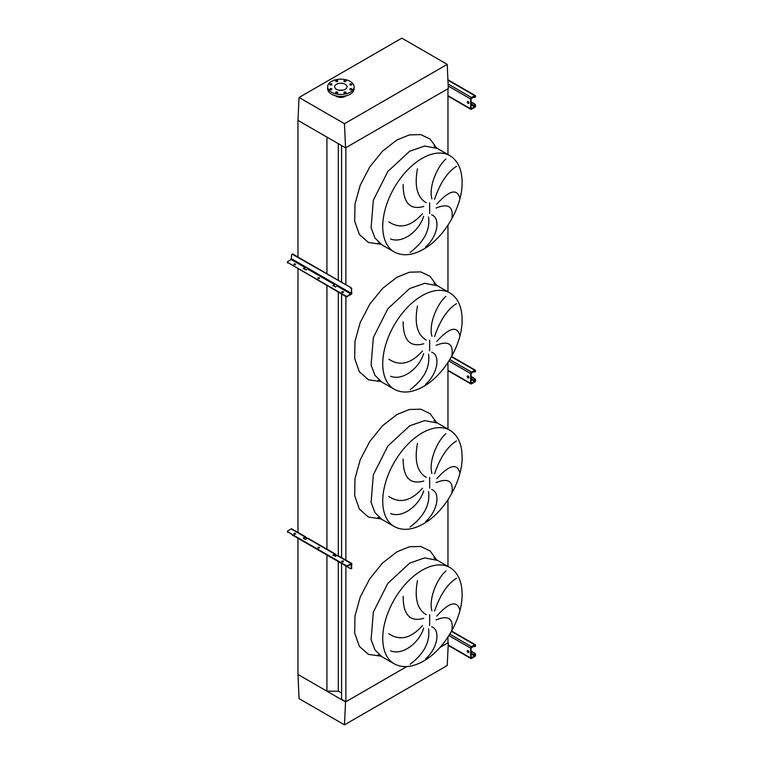 <?xml version="1.0" encoding="UTF-8"?>
<svg xmlns="http://www.w3.org/2000/svg" width="763" height="763" viewBox="0 0 763 763"><rect width="100%" height="100%" fill="white"/><g stroke="black" fill="none" stroke-linecap="round" stroke-linejoin="round"><path stroke-width="1.14" d="M451.944 218.056C453.47 206.477 448.177 203.139 436.064 208.051M436.789 204.122C449.159 190.464 456.799 188.347 459.717 197.77M456.484 166.372C447.404 172.028 440.108 182.986 434.586 199.248M431.925 198.895C428.444 187.183 437.142 166.534 445.878 159.076M431.686 214.899C440.537 217.97 438.038 235.948 425.544 247.126M451.944 355.348C453.47 343.77 448.177 340.432 436.064 345.343M436.789 341.414C449.159 327.756 456.799 325.648 459.717 335.062M456.484 303.664C447.404 309.32 440.108 320.279 434.586 336.54M431.925 336.187C428.444 324.475 437.142 303.836 445.878 296.378M431.686 352.191C440.537 355.262 438.038 373.241 425.544 384.418M451.944 492.64C453.47 481.062 448.177 477.724 436.064 482.636M436.789 478.706C449.159 465.048 456.799 462.941 459.717 472.354M456.484 440.957C447.404 446.613 440.108 457.571 434.586 473.833M431.925 473.48C428.444 461.768 437.142 441.128 445.878 433.67M431.686 489.484C440.537 492.555 438.038 510.533 425.544 521.711M451.944 629.933C453.47 618.354 448.177 615.016 436.064 619.928M436.789 615.999C449.159 602.341 456.799 600.233 459.717 609.647M456.484 578.249C447.404 583.905 440.108 594.863 434.586 611.125M431.925 610.781C428.444 599.06 437.142 578.421 445.878 570.962M431.686 626.776C440.537 629.847 438.038 647.825 425.544 659.003M410.132 664.249C424.085 653.7 430.227 641.912 428.568 628.855M388.834 633.767C399.86 641.101 411.066 638.373 422.464 625.574M423.656 628.216C419.001 643.276 402.273 655.722 390.58 650.81M417.485 580.624C414.271 597.963 417.17 609.294 426.183 614.616M423.808 618.335C410.065 622.188 403.179 614.883 403.15 596.399M410.132 526.956C424.085 516.408 430.227 504.62 428.568 491.563M388.834 496.475C399.86 503.809 411.066 501.081 422.464 488.282M423.656 490.924C419.001 505.983 402.273 518.43 390.58 513.518M417.485 443.332C414.271 460.671 417.17 472.001 426.183 477.323M423.808 481.033C410.065 484.896 403.179 477.59 403.15 459.107M410.132 389.664C424.085 379.116 430.227 367.318 428.568 354.27M388.834 359.182C399.86 366.517 411.066 363.789 422.464 350.99M423.656 353.631C419.001 368.691 402.273 381.138 390.58 376.226M417.485 306.039C414.271 323.378 417.17 334.709 426.183 340.031M423.808 343.741C410.065 347.604 403.179 340.298 403.15 321.814M410.132 252.372C424.085 241.823 430.227 230.025 428.568 216.978M388.834 221.89C399.86 229.224 411.066 226.497 422.464 213.697M423.656 216.339C419.001 231.399 402.273 243.845 390.58 238.933M417.485 168.737C414.271 186.086 417.17 197.417 426.183 202.739M423.808 206.449C410.065 210.311 403.179 203.006 403.15 184.522M344.475 724.85L345.544 701.931L297.98 674.473L299.048 698.622L344.475 724.85L447.232 665.517L448.301 642.599L440.022 647.386L447.957 642.799L447.957 637.076M447.957 566.423L447.957 499.784M447.957 429.13L447.957 362.492M447.957 291.838L447.957 225.199M447.957 154.546L447.957 88.727L345.877 147.66L345.877 284.704M341.595 563.485L341.595 699.261L345.877 701.731L345.877 565.965M345.877 560.109L345.877 296.034A1.202 0.696 -0 0 0 347.575 296.034L350.97 294.566A1.202 0.696 120 0 0 351.819 293.097L351.4 289.368L351.4 293.335L347.575 296.034M345.877 701.731L406.746 666.595L345.544 701.931M341.595 557.639L341.595 294.051M341.595 282.234L341.595 145.58M297.98 538.306L297.98 674.473L326.926 691.183L338.305 691.183L338.305 561.587M338.305 555.741L338.305 292.153M338.305 280.336L338.305 143.682M338.305 691.183L341.595 693.081M326.926 691.183L326.926 555.025M326.926 549.579L326.926 285.581M326.926 273.764L326.926 137.111L297.98 120.401L345.544 147.86L448.301 88.527L447.232 64.378L401.815 38.15L299.048 97.483L297.98 120.401L297.98 257.055M297.98 532.87L297.98 268.872M351.619 83.978A1.078 0.62 0 0 0 350.093 84.865A1.078 0.62 0 0 0 351.619 83.978M345.773 80.601A1.078 0.62 0 0 0 344.237 81.488A1.078 0.62 0 0 0 345.773 80.601M337.494 80.601A1.078 0.62 0 0 0 335.968 81.488A1.078 0.62 0 0 0 337.494 80.601M331.647 83.978A1.078 0.62 0 0 0 330.121 84.865A1.078 0.62 0 0 0 331.647 83.978M331.647 88.756A1.078 0.62 0 0 0 330.121 89.643A1.078 0.62 0 0 0 331.647 88.756M337.494 92.132A1.078 0.62 0 0 0 335.968 93.019A1.078 0.62 0 0 0 337.494 92.132M345.773 92.132A1.078 0.62 0 0 0 344.237 93.019A1.078 0.62 0 0 0 345.773 92.132M351.619 88.756A1.078 0.62 0 0 0 350.093 89.643A1.078 0.62 0 0 0 351.619 88.756M350.207 92.209A13.209 7.63 180 0 1 335.815 93.859A13.209 7.63 180 0 1 327.661 86.81A13.209 7.63 180 0 1 331.524 81.422A13.209 7.63 180 0 1 345.925 79.762A13.209 7.63 180 0 1 354.08 86.81A13.209 7.63 180 0 1 350.207 92.209M354.08 86.81L354.08 88.775A13.209 7.63 180 0 1 350.207 94.164A13.209 7.63 180 0 1 335.815 95.823A13.209 7.63 180 0 1 327.661 88.775L327.661 86.81M342.577 90.244A6.19 3.567 0 0 0 339.163 90.244M336.493 84.283A6.19 3.567 180 0 1 343.236 83.51A6.19 3.567 180 0 1 347.051 86.81A6.19 3.567 180 0 1 345.238 89.338A6.19 3.567 180 0 1 338.505 90.11A6.19 3.567 180 0 1 334.68 86.81A6.19 3.567 180 0 1 336.493 84.283M346.297 95.728A6.486 3.748 180 0 1 345.458 96.319A6.486 3.748 180 0 1 335.443 95.728M345.544 147.86L344.475 123.701L299.048 97.483M344.475 123.701L447.232 64.378M468.091 101.422A1.202 0.696 -120 0 0 467.49 101.365A1.202 0.696 -120 0 0 467.309 102.328A1.202 0.696 -120 0 0 468.091 103.386A1.202 0.696 -120 0 0 468.692 103.444A1.202 0.696 -120 0 0 468.873 102.48A1.202 0.696 -120 0 0 468.091 101.422M468.863 103.253A1.202 0.696 60 0 1 468.511 103.139A1.202 0.696 60 0 1 467.738 101.307M471.067 101.861L474.71 103.968A1.202 0.696 60 0 1 475.559 105.447L474.71 106.915L471.067 108.537L471.067 98.723L475.559 96.128A1.202 0.696 120 0 0 475.311 95.575A1.202 0.696 120 0 0 474.71 95.633L471.486 97.502A1.202 0.696 120 0 0 470.637 98.971L470.637 108.775A1.202 0.696 120 0 0 470.885 109.328A1.202 0.696 120 0 0 471.486 109.271L474.71 107.402A1.202 0.696 120 0 0 475.559 105.933L475.559 105.447M471.067 102.356L474.71 103.968M475.559 96.615A1.202 0.696 60 0 1 475.311 97.168A1.202 0.696 60 0 1 475.063 97.225M473.441 96.863L474.29 97.349A1.202 0.696 -120 0 0 474.891 97.416A1.202 0.696 -120 0 0 475.139 96.863M475.139 105.685A1.202 0.696 -120 0 0 474.29 104.216M319.43 278.428A0.839 0.486 0 0 0 317.98 278.428M318.104 278.533A0.839 0.486 180 0 1 319.296 277.846A0.839 0.486 180 0 1 318.104 278.533M295.481 264.608A0.839 0.486 0 0 0 294.032 264.608M294.156 264.704A0.839 0.486 180 0 1 295.348 264.017A0.839 0.486 180 0 1 294.156 264.704M343.379 292.258A0.839 0.486 0 0 0 341.929 292.258M342.053 292.353A0.839 0.486 180 0 1 343.245 291.666A0.839 0.486 180 0 1 342.053 292.353M305.801 267.012A1.202 0.696 -60 0 1 305.028 268.032L303.235 268.719L305.458 266.812L308.004 268.28L305.963 269.949L303.416 268.481M335.358 284.074A1.202 0.696 -60 0 1 334.585 285.104L332.792 285.791L335.005 283.874L337.561 285.343L335.52 287.012L332.973 285.543M292.115 254.241A1.202 0.696 60 0 1 292.286 254.05A1.202 0.696 60 0 1 292.887 254.108L292.458 254.356A1.202 0.696 -120 0 0 291.857 254.298A1.202 0.696 -120 0 0 291.609 254.852L291.189 259.554L287.785 261.518A1.202 0.696 -0 0 0 287.441 262.005A1.202 0.696 -0 0 0 287.785 262.501L345.877 296.521A1.202 0.696 180 0 0 347.575 296.521M287.785 262.987A1.202 0.696 180 0 1 287.441 262.501A1.202 0.696 180 0 1 287.517 262.253M287.785 262.501L345.877 296.034M292.887 254.108L350.97 287.651A1.202 0.696 60 0 1 351.819 289.12M292.458 254.356L350.97 287.651M351.4 289.368A1.202 0.696 -120 0 0 350.551 287.899M468.091 376.006A1.202 0.696 -120 0 0 467.49 375.949A1.202 0.696 -120 0 0 467.309 376.912A1.202 0.696 -120 0 0 468.091 377.971A1.202 0.696 -120 0 0 468.692 378.028A1.202 0.696 -120 0 0 468.873 377.065A1.202 0.696 -120 0 0 468.091 376.006M468.863 377.838A1.202 0.696 60 0 1 468.511 377.723A1.202 0.696 60 0 1 467.738 375.892M471.067 376.445L474.71 378.562A1.202 0.696 60 0 1 475.559 380.031L474.71 381.5L471.067 383.121L471.067 373.307L475.559 370.713A1.202 0.696 120 0 0 475.311 370.16A1.202 0.696 120 0 0 474.71 370.227L471.486 372.086A1.202 0.696 120 0 0 470.637 373.555L470.637 383.36A1.202 0.696 120 0 0 470.885 383.913A1.202 0.696 120 0 0 471.486 383.856L474.71 381.986A1.202 0.696 120 0 0 475.559 380.518L475.559 380.031M471.067 376.941L474.71 378.562M475.559 371.2A1.202 0.696 60 0 1 475.311 371.753A1.202 0.696 60 0 1 475.063 371.81M473.441 371.447L474.29 371.934A1.202 0.696 -120 0 0 474.891 372.001A1.202 0.696 -120 0 0 475.139 371.447M475.139 380.27A1.202 0.696 -120 0 0 474.29 378.801M468.091 650.591A1.202 0.696 -120 0 0 467.49 650.534A1.202 0.696 -120 0 0 467.309 651.497A1.202 0.696 -120 0 0 468.091 652.556A1.202 0.696 -120 0 0 468.692 652.613A1.202 0.696 -120 0 0 468.873 651.65A1.202 0.696 -120 0 0 468.091 650.591M468.863 652.422A1.202 0.696 60 0 1 468.511 652.308A1.202 0.696 60 0 1 467.738 650.477M471.067 651.039L474.71 653.147A1.202 0.696 60 0 1 475.559 654.616L474.71 656.085L471.067 657.706L471.067 647.901L475.559 645.298A1.202 0.696 120 0 0 475.311 644.745A1.202 0.696 120 0 0 474.71 644.811L471.486 646.671A1.202 0.696 120 0 0 470.637 648.14L470.637 657.944A1.202 0.696 120 0 0 470.885 658.498A1.202 0.696 120 0 0 471.486 658.44L474.71 656.581A1.202 0.696 120 0 0 475.559 655.102L475.559 654.616M471.067 651.526L474.71 653.147M475.559 645.784A1.202 0.696 60 0 1 475.311 646.337A1.202 0.696 60 0 1 475.063 646.395M473.441 646.032L474.29 646.528A1.202 0.696 -120 0 0 474.891 646.585A1.202 0.696 -120 0 0 475.139 646.032M475.139 654.864A1.202 0.696 -120 0 0 474.29 653.386M343.245 561.063A0.839 0.486 0 0 0 342.053 561.749A0.839 0.486 0 0 0 343.245 561.063M341.929 561.644A0.839 0.486 180 0 1 343.379 561.644M295.348 533.404A0.839 0.486 0 0 0 294.156 534.09A0.839 0.486 0 0 0 295.348 533.404M294.032 533.995A0.839 0.486 180 0 1 295.481 533.995M319.296 547.233A0.839 0.486 0 0 0 318.104 547.92A0.839 0.486 0 0 0 319.296 547.233M317.98 547.824A0.839 0.486 180 0 1 319.43 547.824M332.973 554.93L335.52 556.399L337.132 555.474L335.434 554.491A1.202 0.696 120 0 0 335.186 553.938A1.202 0.696 120 0 0 334.585 553.995L332.973 555.416L334.881 554.463L336.702 555.712M350.97 563.952L351.4 568.168L351.819 563.952A1.202 0.696 120 0 0 351.571 563.399A1.202 0.696 120 0 0 350.97 563.466L347.575 565.917L351.4 564.2M334.585 553.995L305.877 537.429A1.202 0.696 120 0 0 305.629 536.875A1.202 0.696 120 0 0 305.028 536.933L303.235 538.115L305.114 539.336L307.575 538.401A1.202 0.696 -60 0 1 308.176 538.344L335.186 553.938M350.97 563.466L337.132 555.474A1.202 0.696 -60 0 1 337.732 555.407L351.571 563.399M292.191 534.92A1.202 0.696 -120 0 0 292.458 535.121L350.551 568.654A1.202 0.696 -120 0 0 351.152 568.721A1.202 0.696 -120 0 0 351.4 568.168M307.155 538.649L305.028 537.429L305.877 537.429M305.629 536.875L291.79 528.883A1.202 0.696 120 0 0 291.189 528.94L287.785 530.905A1.202 0.696 0 0 0 287.441 531.391A1.202 0.696 0 0 0 287.785 531.887L345.877 565.421A1.202 0.696 0 0 0 347.575 565.421M287.785 532.374A1.202 0.696 180 0 1 287.441 531.887A1.202 0.696 180 0 1 287.517 531.639M303.416 537.867L305.028 537.429M347.575 565.917A1.202 0.696 180 0 1 345.877 565.917M287.785 531.887L345.877 565.421M351.819 567.92A1.202 0.696 60 0 1 351.571 568.473A1.202 0.696 60 0 1 351.323 568.53M335.434 554.491L334.585 554.491M449.865 155.642L437.466 148.489L424.705 146.01L409.664 151.236L387.814 171.503L373.336 200.24L371.095 227.765L374.986 238.066L381.853 244.799L394.252 251.962C402.587 256.425 412.344 255.51 423.513 249.215C444.705 237.436 462.712 206.029 462.111 181.899C461.873 169.31 457.79 160.554 449.865 155.642A55.613 32.103 120 0 0 422.063 158.399A55.613 32.103 120 0 0 385.735 207.402A55.613 32.103 120 0 0 394.252 251.962M380.88 244.265L368.453 242.5L359.363 234.479L354.69 221.136L354.986 204.064L360.212 185.247L369.759 166.906L382.492 151.188L396.922 139.963L409.397 134.908L420.794 134.603L430.103 139.066L436.512 147.908M429.645 213.583L429.645 202.786M449.865 292.935L437.466 285.782L424.705 283.302L409.664 288.528L387.814 308.796L373.336 337.532L371.095 365.057L374.986 375.367L381.853 382.101L394.252 389.254C402.587 393.718 412.344 392.802 423.513 386.507C444.705 374.728 462.712 343.331 462.111 319.192C461.873 306.602 457.79 297.847 449.865 292.935A55.613 32.103 120 0 0 422.063 295.691A55.613 32.103 120 0 0 385.735 344.695A55.613 32.103 120 0 0 394.252 389.254M380.88 381.557L368.453 379.793L359.363 371.772L354.69 358.438L354.986 341.357L360.212 322.539L369.759 304.199L382.492 288.481L396.922 277.255L409.397 272.2L420.794 271.895L430.103 276.359L436.512 285.2M429.645 350.875L429.645 340.079M449.865 430.227L437.466 423.074L424.705 420.594L409.664 425.83L387.814 446.088L373.336 474.824L371.095 502.35L374.986 512.66L381.853 519.393L394.252 526.546C402.587 531.01 412.344 530.094 423.513 523.8C444.705 512.021 462.712 480.623 462.111 456.484C461.873 443.894 457.79 435.139 449.865 430.227A55.613 32.103 120 0 0 422.063 432.983A55.613 32.103 120 0 0 385.735 481.987A55.613 32.103 120 0 0 394.252 526.546M380.88 518.85L368.453 517.085L359.363 509.064L354.69 495.731L354.986 478.649L360.212 459.831L369.759 441.491L382.492 425.773L396.922 414.547L409.397 409.493L420.794 409.187L430.103 413.651L436.512 422.492M429.645 488.167L429.645 477.371M449.865 567.519L437.466 560.366L424.705 557.887L409.664 563.123L387.814 583.38L373.336 612.126L371.095 639.652L374.986 649.952L381.853 656.685L394.252 663.839C402.587 668.302 412.344 667.387 423.513 661.092C444.705 649.313 462.712 617.916 462.111 593.776C461.873 581.187 457.79 572.431 449.865 567.519A55.613 32.103 120 0 0 422.063 570.276A55.613 32.103 120 0 0 385.735 619.279A55.613 32.103 120 0 0 394.252 663.839M380.88 656.151L368.453 654.377L359.363 646.356L354.69 633.023L354.986 615.941L360.212 597.124L369.759 578.783L382.492 563.065L396.922 551.84L409.397 546.785L420.794 546.48L430.103 550.943L436.512 559.784M429.645 625.46L429.645 614.663M447.957 95.69L470.637 108.775M448.186 86.009L470.637 98.971M448.1 83.997L471.486 97.502M447.929 80.172L474.71 95.633M471.067 104.808L474.71 106.915M467.681 101.87L468.902 102.576M471.067 103.825L475.139 106.181M337.132 286.077L350.97 294.07M307.575 269.015L334.585 284.609M291.189 259.554L305.028 267.546M291.609 258.819L305.458 266.812M308.004 268.28L335.005 283.874M337.561 285.343L351.4 293.335M447.957 370.274L470.637 383.36M448.911 361.013L470.637 373.555M449.808 359.573L471.486 372.086M451.438 356.788L474.71 370.227M471.067 379.392L474.71 381.5M467.681 376.464L468.902 377.16M471.067 378.41L475.139 380.766M448.186 644.993L470.637 657.944M448.911 635.598L470.637 648.14M449.808 634.158L471.486 646.671M451.438 631.373L474.71 644.811M471.067 653.977L474.71 656.085M467.681 651.049L468.902 651.745M471.067 652.994L475.139 655.35M291.189 528.94L305.028 536.933M437.466 148.489L433.966 146M437.466 285.782L433.966 283.292M437.466 423.074L433.966 420.585M437.466 560.366L433.966 557.877M377.952 654.902L381.853 656.685M377.952 517.61L381.853 519.393M377.952 380.317L381.853 382.101M377.952 243.025L381.853 244.799M447.957 96.09L470.885 109.328M447.91 79.762L475.311 95.575M287.441 262.005L287.441 262.501M447.957 370.675L470.885 383.913M451.61 356.483L475.311 370.16M448.167 645.384L470.885 658.498M451.61 631.068L475.311 644.745M287.441 531.887L287.441 531.391"/></g></svg>
